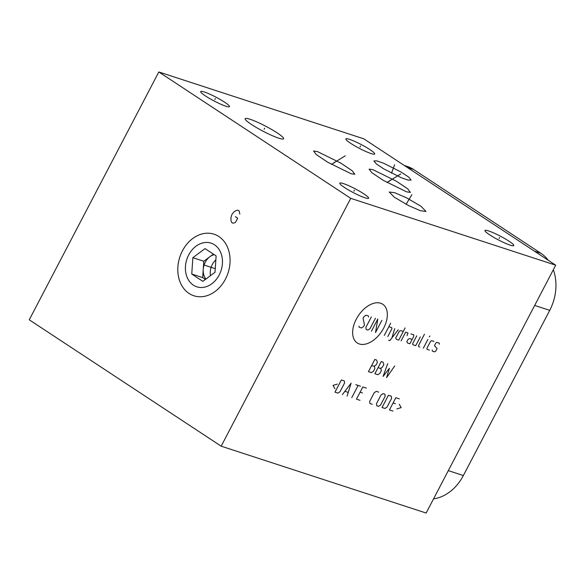 <?xml version="1.0" encoding="UTF-8"?>
<svg xmlns="http://www.w3.org/2000/svg" width="585" height="585" viewBox="0 0 585 585"><rect width="100%" height="100%" fill="white"/><g stroke="black" fill="none" stroke-linecap="round" stroke-linejoin="round"><path stroke-width="0.88" d="M350.744 198.337L221.174 446.179L29.25 319.812L158.82 71.97L350.744 198.337L555.713 265.188L426.143 513.03L221.174 446.179M218.819 236.508A32.394 25.389 108.1 0 1 225.437 279.133A32.394 25.389 108.1 0 1 189.057 293.443A32.394 25.389 108.1 0 1 182.447 250.826A32.394 25.389 108.1 0 1 218.819 236.508M158.82 71.97L363.797 138.82L555.713 265.188M433.543 498.881A43.385 34.003 -71.9 0 0 463.364 475.539L549.732 310.342A43.385 34.003 -71.9 0 0 553.337 269.736M548.277 260.288A43.385 34.003 -71.9 0 0 540.869 253.268L413.741 169.562A43.385 34.003 -71.9 0 0 407.262 166.432L404.242 165.445M371.065 153.548A16.256 2.113 -152.4 0 1 354.685 145.782A16.256 2.113 -152.4 0 1 345.867 138.916A16.256 2.113 -152.4 0 1 349.486 139.347A16.256 2.113 -152.4 0 1 365.866 147.106A16.256 2.113 -152.4 0 1 374.685 153.979A16.256 2.113 -152.4 0 1 371.065 153.548M510.164 245.137A16.256 2.113 -152.4 0 1 493.791 237.371A16.256 2.113 -152.4 0 1 484.972 230.505A16.256 2.113 -152.4 0 1 488.592 230.936A16.256 2.113 -152.4 0 1 504.972 238.702A16.256 2.113 -152.4 0 1 513.784 245.568A16.256 2.113 -152.4 0 1 510.164 245.137M364.981 197.788A16.256 2.113 -152.4 0 1 348.601 190.023A16.256 2.113 -152.4 0 1 339.783 183.156A16.256 2.113 -152.4 0 1 343.41 183.58A16.256 2.113 -152.4 0 1 359.782 191.346A16.256 2.113 -152.4 0 1 368.601 198.22A16.256 2.113 -152.4 0 1 364.981 197.788M225.876 106.199A16.256 2.113 -152.4 0 1 209.496 98.434A16.256 2.113 -152.4 0 1 200.684 91.567A16.256 2.113 -152.4 0 1 204.304 91.991A16.256 2.113 -152.4 0 1 220.677 99.757A16.256 2.113 -152.4 0 1 229.495 106.624A16.256 2.113 -152.4 0 1 225.876 106.199M278.789 138.199A21.696 2.823 -152.4 0 1 256.932 127.837A21.696 2.823 -152.4 0 1 245.166 118.667A21.696 2.823 -152.4 0 1 250 119.245A21.696 2.823 -152.4 0 1 271.857 129.607A21.696 2.823 -152.4 0 1 283.615 138.769A21.696 2.823 -152.4 0 1 278.789 138.199M383.797 168.904L376.367 163.946L373.881 160.941L376.755 160.86L383.628 163.237L401.208 172.092L408.637 177.058L411.116 180.063L408.25 180.143L401.376 177.767L383.797 168.904M406.59 191.836L383.182 180.304L371.738 172.612L369.142 169.109L372.945 169.679L396.352 181.211L407.796 188.904L410.392 192.406L406.59 191.836M351.044 173.716L327.637 162.191L316.192 154.498L313.589 150.996L317.399 151.566L340.806 163.098L352.25 170.791L354.846 174.286L351.044 173.716M408.813 205.693L394.319 197.225L389.237 192.012L394.846 192.75L406.443 197.774L420.937 206.242L426.019 211.463L420.41 210.724L408.813 205.693M215.858 259.872A14.464 11.334 -71.9 0 0 212.304 264.515A14.464 11.334 108.1 0 0 210.461 275.659M214.183 254.643A14.464 11.334 -71.9 0 0 209.883 256.713A14.464 11.334 -71.9 0 0 205.276 262.226A14.464 11.334 -71.9 0 0 203.236 269.422A14.464 11.334 -71.9 0 0 205.883 279.067M213.386 254.109L203.792 261.246L202.688 277.604L205.43 279.403M215.017 272.274L216.121 255.916L205.042 248.618L192.86 257.678L191.756 274.036L202.834 281.334L215.017 272.274M219.178 275.008A22.969 17.996 -71.9 0 0 214.49 244.793A22.969 17.996 -71.9 0 0 188.699 254.943A22.969 17.996 108.1 0 0 193.386 285.158A22.969 17.996 108.1 0 0 219.178 275.008M192.86 257.678L203.792 261.246M191.756 274.036L202.688 277.604M360.024 146.937L360.528 145.957M499.122 238.526L499.634 237.547M353.94 191.178L354.444 190.198M214.834 99.582L215.346 98.609M264.135 129.212L264.647 128.232M392.242 170.988L392.754 170.008M394.619 164.707L391.526 173.175M389.508 181.255L390.027 180.26M400.776 173.935L386.963 182.498M333.962 163.142L334.481 162.14M345.223 155.822L331.417 164.378M407.365 202.234L407.891 201.233M411.869 194.732L406.085 204.289M359.344 343.98A23.188 14.084 123.4 0 0 383.687 328.075A23.188 14.084 123.4 0 0 380.645 303.235A23.188 14.084 123.4 0 0 356.302 319.139A23.188 14.084 123.4 0 0 359.344 343.98M368.557 317.019L368.426 315.958L366.086 315.191L364.002 316.551L363.088 318.298L364.455 324.858L363.548 326.605L361.464 327.966L359.117 327.198L358.993 326.137M375.453 318.247L369.991 328.704L367.906 330.064L366.151 329.494L365.888 327.366L371.351 316.909M381.895 320.346L375.519 332.551L377.793 319.015L371.416 331.212M384.301 335.41L390.678 323.212M387.818 336.558L391.913 328.719L391.789 327.651L388.857 326.701M388.637 340.229L389.815 340.609L398.231 329.757M394.714 328.609L391.913 337.896M403.306 331.41L400.959 330.649L399.336 331.139L395.687 338.108L396.403 339.358L398.751 340.126L405.127 327.922M407.014 335.68L407.986 332.938L405.646 332.178L401.091 340.887M412.154 339.395L409.807 338.635L408.184 339.124L406.816 341.735L407.533 342.986L409.873 343.753L413.522 336.784L413.844 334.847L410.919 333.896M416.776 335.805L412.674 343.644L412.805 344.711L415.73 345.662L420.286 336.953M424.454 334.225L418.531 345.552L418.663 346.62L419.833 347M423.343 348.148L427.898 339.432M429.266 336.821L429.916 336.009L429.266 336.821M433.953 341.406L431.613 340.645L430.567 341.326L426.926 348.294L427.057 349.355L429.397 350.123M432.198 350.013L432.322 351.073L434.67 351.841L435.708 351.161L437.075 348.543L434.472 345.655L435.84 343.044L436.878 342.364L439.225 343.124L439.35 344.185M371.629 365.552L373.976 366.312L376.06 364.952L377.42 362.342L376.579 360.024L374.824 359.453L368.44 371.65L371.373 372.608L373.457 371.241L374.817 368.63L374.561 366.502L373.976 366.312M378.071 367.651L380.418 368.418L382.502 367.051L383.862 364.44L383.021 362.122L381.259 361.552L374.883 373.749L377.815 374.707L379.899 373.347L381.259 370.729L381.003 368.608L380.418 368.418M387.701 363.651L383.087 376.426L389.398 368.287L386.597 377.574L394.729 365.947M337.377 384.089L333.04 385.398L334.949 388.74M334.986 392.155L337.918 393.105L340.002 391.745L344.558 383.036L344.294 380.908L341.369 379.957L334.986 392.155M347.095 396.103L351.124 383.138L342.408 394.575M345.011 391.343L348.133 392.359M351.775 397.632L358.152 385.427M355.812 384.667L360.499 386.195M366.356 388.104L362.839 386.956L356.462 399.16L359.972 400.301M362.451 392.952L360.104 392.184M378.649 392.111L376.309 391.35L374.224 392.71L369.669 401.427L369.932 403.548L372.272 404.315M376.506 403.65L376.762 405.778L378.524 406.348L380.601 404.988L385.157 396.279L384.901 394.151L383.138 393.581L381.062 394.941L376.506 403.65M382.034 407.496L384.967 408.454L387.043 407.094L391.599 398.378L391.343 396.25L388.411 395.299L382.034 407.496M399.343 398.86L395.833 397.72L389.456 409.917L392.966 411.065M395.438 403.709L393.098 402.948M396.827 408.922L401.164 407.613L399.255 404.272M203.595 264.866L204.282 265.085L203.595 264.866M239.813 214.117L239.148 210.951L238 210.19L236.311 210.454L234.102 211.726L231.931 214.395L230.914 217.825L231.002 220.618L231.616 222.388L232.771 223.148L234.453 222.892L235.558 222.256L237.685 218.19L235.382 216.669M215.265 268.669L203.938 264.976M463.364 475.539L448.307 470.632M549.732 310.342L534.675 305.436M540.869 253.268L534.419 251.162M413.741 169.562L407.292 167.456"/></g></svg>
